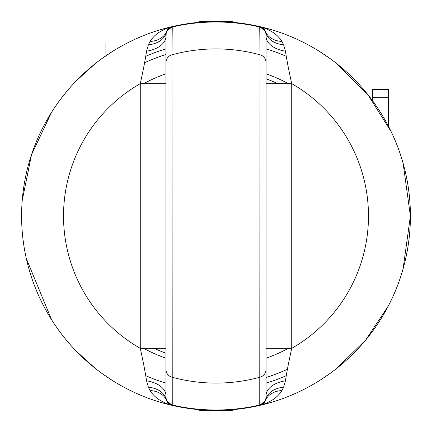 <?xml version="1.0" encoding="UTF-8"?>
<svg xmlns="http://www.w3.org/2000/svg" width="432" height="432" viewBox="0 0 432 432"><rect width="100%" height="100%" fill="white"/><g stroke="black" fill="none" stroke-linecap="round" stroke-linejoin="round"><path stroke-width="0.65" d="M266.036 377.514A169.085 169.085 0 0 0 287.431 369.257M144.569 62.743A169.085 169.085 0 0 1 165.964 54.486M266.036 78.786A146.054 146.054 0 0 1 277.787 83.657M154.213 348.343A146.054 146.054 0 0 0 165.964 353.214A146.054 146.054 0 0 1 154.213 348.343M50.155 114.572A194.4 194.4 0 0 0 172.249 405.416L166.547 400.523A8.116 8.116 -0 0 0 172.249 405.416A194.4 194.4 0 0 0 173.399 405.675L180.895 407.203M173.399 405.675L176.715 406.388A194.4 194.4 0 0 0 178.837 406.814L180.257 407.084A194.4 194.4 0 0 0 182.828 407.549M190.366 408.704L184.502 407.83A194.4 194.4 0 0 0 188.309 408.418L190.366 408.704A194.4 194.4 0 0 0 197.095 409.477L199.481 409.698A194.4 194.4 0 0 0 204.428 410.054L206.96 410.189A194.4 194.4 0 0 0 207.549 410.216L205.929 410.141M224.456 410.216L224.456 410.216A194.4 194.4 0 0 0 225.04 410.189L227.572 410.054A194.4 194.4 0 0 0 232.519 409.698L234.905 409.477A194.4 194.4 0 0 0 241.634 408.704L247.498 407.83A194.4 194.4 0 0 1 246.035 408.067L245.651 408.127A194.4 194.4 0 0 1 243.691 408.418L241.634 408.704M249.178 407.549A194.4 194.4 0 0 0 251.743 407.084L253.163 406.814A194.4 194.4 0 0 0 255.274 406.393L258.601 405.675A194.4 194.4 0 0 0 259.751 405.416L265.453 400.523L262.715 404.055M165.964 352.566L165.964 83.657L140.27 83.657C143.305 69.881 145.395 59.054 146.551 51.165L148.354 44.836L150.077 41.467C154.343 34.501 161.735 29.538 172.249 26.584A194.4 194.4 0 0 1 207.549 21.784M224.451 21.784A194.4 194.4 0 0 1 259.751 26.584A194.4 194.4 0 0 0 172.249 26.584L166.547 31.477A25.693 18.436 21.8 0 1 150.077 41.467M401.247 274.946L400.631 276.842L401.247 274.946M399.956 278.867L400.621 276.874L399.956 278.856M396.641 287.831L396.333 288.603L396.641 287.831M394.853 292.178L394.67 292.61L394.853 292.178M393.179 295.996L393.017 296.352L393.179 295.996M391.738 299.111L391.522 299.57L391.738 299.111M390.998 300.661L388.454 305.732L390.998 300.661M319.777 51.619L330.167 58.655M331.922 59.94L333.509 61.133M335.124 62.375L336.085 63.126M273.148 30.191L272.473 29.986M272.079 29.862L267.381 28.512M267.251 28.48L264.929 27.859M264.465 27.74L256.489 25.861M255.28 25.607L251.105 24.797M180.878 24.797L176.699 25.612M175.495 25.866L167.427 27.767M167.06 27.864L159.921 29.862M159.538 29.981L158.852 30.191M95.915 63.121L96.871 62.375M98.485 61.139L100.078 59.945M101.833 58.655L112.223 51.619M89.721 363.803L84.262 358.96M78.991 353.911L75.227 350.071M75.114 349.952L74.806 349.623M74.45 82.755L73.834 83.408M75.335 81.815L78.991 78.089L75.335 81.815M84.262 73.04L89.721 68.197L84.262 73.04M158.852 401.809L159.527 402.019M159.921 402.138L164.619 403.488M164.749 403.52L167.071 404.141M167.562 404.266L169.522 404.762M169.825 404.838L173.448 405.686M173.659 405.734L174.89 406.004M239.728 408.947L233.728 409.59M197.467 409.514L192.272 408.947M251.122 407.203L255.301 406.388M256.613 406.112L258.395 405.724M258.476 405.702L264.616 404.222M264.946 404.136L272.079 402.138M272.457 402.019L273.148 401.809M336.085 368.879L335.129 369.625M333.515 370.861L331.922 372.055M330.167 373.345L320.819 379.717M320.188 380.122L319.777 380.381M112.19 380.365L101.833 373.345M100.078 372.055L98.491 370.867M96.876 369.625L95.915 368.874M342.279 68.197L347.738 73.04L342.279 68.197M353.009 78.089L358.09 83.327L353.009 78.089M362.972 88.76L363.593 89.478L362.972 88.76M363.598 342.517L362.972 343.24L363.598 342.517M358.09 348.673L353.009 353.911L358.09 348.673M347.738 358.96L342.279 363.803L347.738 358.96M144.558 62.797A169.042 169.042 0 0 1 165.964 54.529M287.442 369.203A169.042 169.042 0 0 1 266.036 377.471M51.592 112.261L54.421 107.908M55.933 105.678L57.407 103.572M57.418 103.556L60.367 99.511M60.809 98.923L61.787 97.637M60.507 99.322L65.999 92.345M66.112 92.205L67.111 91.012M67.138 90.974L69.422 88.306M70.465 87.118L72.295 85.077M73.229 84.062L73.624 83.635M73.802 83.441L75.384 81.767M75.433 81.718L74.482 82.717M73.656 83.603L73.267 84.019M72.344 85.028L70.535 87.037M69.503 88.209L68.396 89.489M67.219 90.877L66.922 91.233M65.988 92.362L64.703 93.933M63.364 95.607L61.97 97.4M57.667 103.205L57.456 103.502M53.881 108.718L53.595 109.15M53.001 110.063L51.575 112.293L31.531 154.661L22.21 200.588M403.094 163.215L403.666 165.289M401.9 159.149L401.274 157.135L401.9 159.149M400.626 155.126L399.956 153.144L400.621 155.126M399.287 151.216L398.758 149.726M398.623 149.364L397.964 147.587L398.623 149.364M397.305 145.859L396.641 144.158L397.305 145.859M394.648 139.347L395.21 140.665M392.683 134.919L391.981 133.396M398.758 149.731L399.287 151.211M150.077 390.533L148.354 387.164A25.693 17.777 -11.6 0 1 166.196 399.114L166.547 400.523A25.693 18.436 -21.8 0 0 150.077 390.533C154.343 397.499 161.735 402.457 172.249 405.416A194.4 194.4 0 0 1 21.6 216L21.616 213.451L21.6 216A194.4 194.4 0 0 1 172.249 26.584L171.963 54.81A167.098 167.098 0 0 1 260.037 54.81L259.751 405.416C270.265 402.462 277.657 397.499 281.923 390.533L283.646 387.164L285.449 380.835C286.605 372.946 288.695 362.119 291.73 348.343A152.48 152.48 0 0 0 291.73 83.657L291.73 348.343L266.036 348.343L266.036 352.566M21.665 210.913L21.751 208.391L21.665 210.913M21.865 205.886L22.005 203.418L21.865 205.886M22.394 198.461L22.572 196.571M22.858 193.919L23.123 191.695M23.387 189.697L23.657 187.78M24.235 184.097L24.521 182.434M24.797 180.9L25.056 179.496M25.304 178.232L25.731 176.132M25.553 177.001L25.909 175.3M25.855 175.538L25.79 175.851M22.707 195.302L22.604 196.29M22.378 198.612L22.178 200.988M216.54 21.6L232.902 21.6L232.902 22.334L246.456 24.003M21.611 218.144L21.616 218.597M21.659 220.838L21.67 221.189M21.757 223.765L21.875 226.309M22.021 228.825L22.048 229.181M22.41 233.717L22.637 236.072M23.161 240.565L23.441 242.676M23.684 244.393L23.728 244.685M24.316 248.373L24.602 250.031M24.916 251.743L25.315 253.816M25.385 254.178L25.607 255.269M25.661 255.523L25.763 256.014M25.807 256.214L26.325 258.601M403.094 268.785L403.666 266.711A194.4 194.4 0 0 0 410.4 216A194.4 194.4 0 0 1 259.751 405.416L259.756 405.41M401.9 272.851L401.274 274.865L401.9 272.851M399.287 280.784L398.758 282.274M398.623 282.636L397.964 284.413L398.623 282.636M397.305 286.141L396.641 287.842L397.305 286.141M394.648 292.653L393.557 295.148L394.654 292.648M392.683 297.081L391.981 298.604M398.758 282.269L399.287 280.789M51.592 319.739L53.017 321.964M55.966 326.365L57.748 328.903M58.914 330.518L60.367 332.483M60.809 333.077L61.787 334.363M63.191 336.166L65.853 339.482M66.118 339.8L67.106 340.988M68.299 342.398L69.422 343.694M70.465 344.882L72.295 346.923M73.229 347.938L73.624 348.365M73.802 348.559L75.384 350.233M75.433 350.282L74.482 349.283M74.444 349.24L73.834 348.592M73.656 348.397L73.267 347.981M72.344 346.972L70.535 344.963M69.503 343.791L68.396 342.511M67.219 341.123L66.928 340.772M65.988 339.638L64.703 338.067M63.364 336.393L61.97 334.6M61.825 334.417L57.769 328.936M57.672 328.795L57.456 328.498M53.876 323.271L53.606 322.861M53.001 321.937L51.575 319.707M254.745 406.501L253.579 406.733L254.745 406.501M253.163 406.814L251.743 407.084M239.328 408.996L231.979 409.741M227.572 410.054L225.04 410.189M222.745 410.281L209.255 410.281L222.745 410.281M214.731 410.395L204.428 410.054M192.672 408.996L199.481 409.698M180.257 407.084L178.837 406.814M178.421 406.733L177.255 406.501L178.421 406.733M185.965 408.067L186.349 408.127M255.285 406.388L258.601 405.675M148.354 387.164L146.551 380.835C145.395 372.946 143.305 362.119 140.27 348.343L140.27 83.657A152.48 152.48 0 0 0 140.27 348.343L165.964 348.343M171.218 405.097L170.667 404.87M169.285 404.055L168.026 402.916M167.254 401.895L167.06 401.582M172.244 26.59L172.249 26.584A194.4 194.4 0 0 1 259.751 26.584C270.265 29.543 277.657 34.501 281.923 41.467A25.693 18.436 158.2 0 1 265.453 31.477L265.804 32.886A8.116 8.014 180 0 0 259.729 26.984L259.751 26.584L265.453 31.477A8.116 8.116 180 0 0 259.751 26.584A194.4 194.4 0 0 1 259.751 405.416A194.4 194.4 0 0 1 172.249 405.416L171.963 54.81A8.116 8.014 0 0 0 165.964 62.548L165.964 62.543M281.923 41.467L283.646 44.836A25.693 17.777 168.4 0 1 265.804 32.886L266.036 36.256A25.693 15.374 180 0 0 266.036 36.261L266.036 395.744A25.693 15.374 180 0 1 266.036 395.739L265.804 399.114A8.116 8.014 180 0 1 259.729 405.016A194.011 194.011 0 0 1 172.271 405.016A8.116 8.014 -0 0 1 166.196 399.114L165.964 395.744A25.693 15.374 0 0 0 165.964 395.739A25.693 15.374 0 0 0 146.551 380.835M165.964 391.576L165.964 355.979M165.964 395.08L165.964 379.885M165.964 83.657L165.964 79.434M266.036 377.984L266.036 369.452A8.116 8.014 180 0 1 260.037 377.19A167.098 167.098 0 0 1 171.963 377.19A8.116 8.014 -0 0 1 165.964 369.452L165.964 36.256A25.693 15.374 0 0 1 165.964 36.261A25.693 15.374 0 0 1 146.551 51.165M165.964 40.424L166.196 32.886A25.693 17.777 11.6 0 1 148.354 44.836M266.036 62.548A8.116 8.014 180 0 0 260.037 54.81L259.729 26.984A194.011 194.011 0 0 0 172.271 26.984A8.116 8.014 0 0 0 166.196 32.886L166.547 31.477L169.285 27.945M170.667 27.13L171.212 26.903M260.782 26.897L261.333 27.13M262.715 27.945L263.974 29.084M264.746 30.105L264.94 30.418M283.646 44.836L285.449 51.165C286.605 59.054 288.695 69.881 291.73 83.657L266.036 83.657L266.036 348.343M261.333 404.87L260.788 405.097M283.646 387.164A25.693 17.777 -168.4 0 0 265.804 399.114L265.453 400.523A25.693 18.436 -158.2 0 1 281.923 390.533M265.453 400.523L265.453 400.523A8.116 8.116 0 0 1 259.751 405.416A194.4 194.4 0 0 1 172.249 405.416M266.036 391.198L266.036 395.744A25.693 15.374 180 0 1 285.449 380.835M266.036 36.86L266.036 45.22M266.036 54.016L266.036 76.032M266.036 79.434L266.036 83.657M266.036 386.786L266.036 395.102M266.036 40.651L266.036 36.256A25.693 15.374 180 0 0 285.449 51.165M215.951 410.4L199.098 410.4L199.098 409.666M232.902 409.666L232.902 410.4L216.049 410.4M21.978 203.855L21.902 205.146M22.135 201.56L22.21 200.599M22.567 196.663L22.658 195.723M23.015 192.596L23.112 191.797M23.182 191.268L23.306 190.318M24.019 185.436L23.711 187.434M23.312 190.269L23.166 191.371M22.869 193.801L22.723 195.113M22.313 199.346L22.194 200.826M23.096 240.062L23.171 240.651M21.73 223.101L21.708 222.442M21.708 222.404L21.6 216A194.4 194.4 0 0 1 172.249 26.584A8.116 8.116 0 0 0 166.547 31.477M199.098 22.334L199.098 21.6L216 21.6M143.732 83.657A150.784 150.784 0 0 1 165.964 73.759A150.784 150.784 0 0 0 143.732 83.657M266.036 73.759A150.784 150.784 0 0 1 288.268 83.657A150.784 150.784 0 0 0 266.036 73.759M143.732 348.343A150.784 150.784 0 0 0 165.964 358.241A150.784 150.784 0 0 1 143.732 348.343M266.036 358.241A150.784 150.784 0 0 0 288.268 348.343A150.784 150.784 0 0 1 266.036 358.241M388.595 126.544L388.595 97.67L372.368 97.67L372.368 100.499L372.368 89.554L388.589 89.554L388.589 126.533M372.368 89.554L372.368 100.494M145.697 375.662A174.452 174.452 0 0 0 165.964 383.125M266.036 383.125A174.452 174.452 0 0 0 286.303 375.662M145.697 56.338A174.452 174.452 0 0 1 165.964 48.875M266.036 48.875A174.452 174.452 0 0 1 286.303 56.338M192.272 23.053L199.028 22.34M232.972 22.34L239.728 23.053M259.751 26.584A194.4 194.4 0 0 1 410.4 216L403.121 163.301M266.036 216L260.037 216M165.964 216L171.963 216M105.106 56.333L105.106 43.438M95.359 63.563L76.345 80.768M72.792 84.537L72.533 84.823M70.411 87.178L69.444 88.279M60.788 98.955L60.388 99.484M22.129 201.674L21.967 204.077M21.892 205.384L21.6 216M21.735 223.198L21.778 224.381M22.955 238.923L22.993 239.247M23.215 241.018L24.046 246.737M24.116 247.18L24.602 250.036M24.651 250.301L24.851 251.408M25.132 252.887L25.196 253.206M25.38 254.162L25.623 255.334M25.969 256.991L26.228 258.158M26.32 258.579L51.559 319.685M53.071 322.04L53.395 322.542M64.071 337.279L64.422 337.721M66.015 339.676L66.836 340.664M67.279 341.188L68.342 342.446M69.574 343.872L70.384 344.79M72.414 347.053L73.003 347.695M76.345 351.232L95.359 368.437M245.543 408.143L243.74 408.413M241.542 408.715L235.035 409.466M231.822 409.757L231.433 409.784M231.358 409.795L230.44 409.865M230.083 409.887L229.527 409.93M229.257 409.946L228.722 409.984M204.471 410.06L199.778 409.72M196.889 409.46L190.447 408.715M188.125 408.391L186.43 408.137M185.614 408.013L185.074 407.927M182.79 407.543L180.625 407.155M178.605 406.771L176.391 406.323M174.701 405.961L174.08 405.826M173.497 405.697L172.033 405.362M203.483 22.005L201.269 22.156M200.961 22.183L200.178 22.243M200.016 22.259L185.544 24.003M336.641 368.437L365.861 339.822L388.454 305.732M389.2 304.285L389.561 303.566M390.096 302.497L390.636 301.401M395.431 290.806L395.771 289.98M399.298 280.762L399.465 280.276M400.648 276.799L400.874 276.102M403.099 268.78L410.4 216M402.489 161.109L402.278 160.396M401.263 157.097L400.642 155.185M399.951 153.128L399.292 151.238M397.953 147.555L397.31 145.87M396.63 144.137L395.296 140.87M393.606 136.955L393.46 136.636M392.213 133.904L392.029 133.504M391.063 131.479L367.702 94.435L336.641 63.563M167.2 401.814L168.221 403.126M169.393 404.136L170.716 404.892M165.964 375.262L165.964 389.999M165.964 56.749L165.964 42.098M167.206 30.175L170.71 27.113M264.8 30.186L263.779 28.874M262.607 27.864L261.284 27.108M264.794 401.825L263.763 403.137M262.591 404.141L261.29 404.887M266.036 56.905L266.036 41.909M266.036 375.305L266.036 390.388"/></g></svg>
